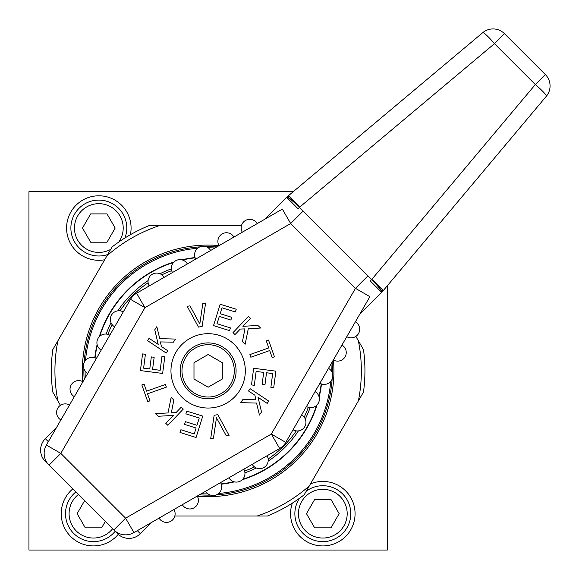 <?xml version="1.0" encoding="UTF-8"?>
<svg xmlns="http://www.w3.org/2000/svg" width="579" height="579" viewBox="0 0 579 579"><rect width="100%" height="100%" fill="white"/><g stroke="black" fill="none" stroke-linecap="round" stroke-linejoin="round"><path stroke-width="0.87" d="M293.249 191.671L28.95 191.671L28.95 550.05L387.329 550.05L387.329 285.751M104.683 259.768A32.258 32.258 0 0 1 66.578 228.046A32.258 32.258 0 0 1 98.835 195.796A32.258 32.258 0 0 1 130.391 234.705M310.489 483.87A32.258 32.258 0 0 1 355.072 513.674A32.258 32.258 0 0 1 322.821 545.932A32.258 32.258 0 0 1 292.344 503.122M118.232 534.33A32.258 32.258 0 0 1 61.208 513.674A32.258 32.258 0 0 1 72.788 488.915M208.071 493.916A123.059 123.059 0 0 1 201.297 493.728M85.272 377.703A123.059 123.059 0 0 1 85.084 370.929M85.533 360.341A123.059 123.059 0 0 1 197.62 248.253M218.659 493.467A123.059 123.059 0 0 0 330.747 381.38M331.195 370.792A123.059 123.059 0 0 0 331.007 364.017M214.983 247.993A123.059 123.059 0 0 0 208.208 247.805M221.236 484.203A114.099 114.099 0 0 0 234.473 481.88M242.261 479.738A114.099 114.099 0 0 0 317.017 404.982M319.159 397.194A114.099 114.099 0 0 0 321.483 383.957M94.797 357.764A114.099 114.099 0 0 1 97.12 344.527M99.262 336.739A114.099 114.099 0 0 1 174.018 261.983M181.806 259.841A114.099 114.099 0 0 1 195.043 257.517M118.811 242.008A24.369 24.369 0 0 0 98.835 203.678A24.369 24.369 0 0 0 74.467 228.046A24.369 24.369 0 0 0 110.712 249.325M90.664 242.203L107.006 242.203L115.178 228.046L107.006 213.89L90.664 213.89L82.486 228.046L90.664 242.203M347.19 513.674A24.369 24.369 0 0 0 322.821 489.306A24.369 24.369 0 0 0 298.453 513.674A24.369 24.369 0 0 0 322.821 538.043A24.369 24.369 0 0 0 347.19 513.674M314.65 527.831L330.993 527.831L339.164 513.674L330.993 499.518L314.65 499.518L306.472 513.674L314.65 527.831M78.389 494.524A24.369 24.369 0 0 0 85.482 536.704A24.369 24.369 0 0 0 112.608 528.743M84.592 500.726L77.116 513.674L85.287 527.831L101.629 527.831L105.313 521.447M124.977 237.94A27.951 27.951 0 0 0 98.835 200.095A27.951 27.951 0 0 0 70.877 228.046A27.951 27.951 0 0 0 107.687 254.557M299.473 498.302A27.951 27.951 0 0 0 322.821 541.626A27.951 27.951 0 0 0 335.465 488.741A27.951 27.951 0 0 0 306.305 491.122M75.842 491.969A27.951 27.951 0 0 0 84.114 540.019A27.951 27.951 0 0 0 115.163 531.29M208.136 354.514L193.987 362.686L193.987 379.035L208.136 387.206L222.293 379.035L222.293 362.686L208.136 354.514M208.136 397.02A26.164 26.164 0 0 0 234.3 370.864A26.164 26.164 0 0 0 208.136 344.7A26.164 26.164 0 0 0 181.98 370.864A26.164 26.164 0 0 0 208.136 397.02M208.136 398.815A27.951 27.951 0 0 0 236.094 370.864A27.951 27.951 0 0 0 208.136 342.906A27.951 27.951 0 0 0 180.185 370.864A27.951 27.951 0 0 0 208.136 398.815M288.595 451.316A113.788 113.788 0 0 1 242.731 479.26A113.788 113.788 0 0 0 316.539 405.452A113.788 113.788 0 0 1 288.595 451.316M233.829 481.706A113.788 113.788 0 0 1 221.127 483.899A113.788 113.788 0 0 0 233.829 481.706M95.101 357.873A113.788 113.788 0 0 1 97.294 345.171A113.788 113.788 0 0 0 95.101 357.873M99.74 336.269A113.788 113.788 0 0 1 173.548 262.461A113.788 113.788 0 0 0 99.74 336.269M182.45 260.014A113.788 113.788 0 0 1 195.152 257.821A113.788 113.788 0 0 0 182.45 260.014M321.179 383.848A113.788 113.788 0 0 1 318.986 396.55A113.788 113.788 0 0 0 321.179 383.848M302.448 211.755L290.665 223.537L282.335 209.106L136.615 293.235A16.668 16.668 0 0 0 130.514 299.336L46.385 445.056L60.817 453.386L49.034 465.169L113.831 529.966L125.614 518.183L271.327 434.055L355.463 288.335L290.665 223.537L144.945 307.673L60.817 453.386L125.614 518.183L133.944 532.615L279.664 448.486A16.668 16.668 0 0 0 285.765 442.385L369.894 296.665L355.463 288.335L367.245 276.552M159.073 518.104A8.598 8.598 0 0 0 170.819 521.252A8.598 8.598 0 0 0 173.968 509.506M234.43 344.57A37.179 37.179 0 0 0 181.849 344.57A37.179 37.179 0 0 0 181.849 397.151A37.179 37.179 0 0 0 234.43 397.151A37.179 37.179 0 0 0 234.43 344.57M137.332 530.661L140.35 533.679A16.125 16.125 0 0 1 117.544 533.679L113.831 529.966A16.668 16.668 0 0 0 133.944 532.615M49.034 465.169A16.668 16.668 0 0 1 46.385 445.056A16.668 16.668 0 0 0 49.034 465.169L45.321 461.456A16.125 16.125 0 0 1 45.321 438.65L48.339 441.668M69.494 405.032A8.598 8.598 0 0 0 57.748 408.181A8.598 8.598 0 0 0 60.896 419.927M82.935 381.749A8.598 8.598 0 0 0 71.188 384.897A8.598 8.598 0 0 0 74.336 396.651M96.375 358.473A8.598 8.598 0 0 0 84.628 361.622A8.598 8.598 0 0 0 87.776 373.368M109.815 335.198A8.598 8.598 0 0 0 98.061 338.346A8.598 8.598 0 0 0 101.209 350.092M123.255 311.922A8.598 8.598 0 0 0 111.501 315.07A8.598 8.598 0 0 0 114.649 326.817M257.206 223.617A8.598 8.598 0 0 0 245.453 220.469A8.598 8.598 0 0 0 242.304 232.215M346.785 336.696A8.598 8.598 0 0 0 358.531 333.547A8.598 8.598 0 0 0 355.383 321.794M333.345 359.972A8.598 8.598 0 0 0 345.091 356.823A8.598 8.598 0 0 0 341.943 345.07M319.905 383.247A8.598 8.598 0 0 0 331.651 380.099A8.598 8.598 0 0 0 328.503 368.353M306.465 406.523A8.598 8.598 0 0 0 318.218 403.375A8.598 8.598 0 0 0 315.07 391.628M293.025 429.799A8.598 8.598 0 0 0 304.778 426.651A8.598 8.598 0 0 0 301.63 414.904M164.096 277.37A8.598 8.598 0 0 0 152.349 274.222A8.598 8.598 0 0 0 149.201 285.975M187.372 263.93A8.598 8.598 0 0 0 175.625 260.782A8.598 8.598 0 0 0 172.477 272.535M210.647 250.497A8.598 8.598 0 0 0 198.901 247.349A8.598 8.598 0 0 0 195.753 259.095M233.93 237.057A8.598 8.598 0 0 0 222.177 233.909A8.598 8.598 0 0 0 219.028 245.655M214.129 415.295L210.691 438.65L213.448 438.165L216.466 417.785L226.317 435.878L229.067 435.394L217.805 414.644L214.129 415.295M185.881 413.826L199.241 418.009L196.961 425.29L185.381 421.664L184.527 424.393L196.107 428.019L194.254 433.932L180.894 429.748L180.04 432.477L196.071 437.492L202.766 416.12L186.735 411.097L185.881 413.826M181.27 407.138L176.009 412.653L171.341 412.813L173.838 400.053L171.138 397.476L168.004 412.928L155.679 413.681L158.378 416.258L173.374 415.418L165.811 423.343L167.83 425.276L183.297 409.071L181.27 407.138M141.833 384.926L147.754 401.638L149.997 400.842L147.507 393.807L166.376 387.127L165.442 384.485L146.574 391.165L144.084 384.13L141.833 384.926M161.954 356.418L160.159 370.307L152.595 369.33L154.152 357.294L151.314 356.925L149.758 368.961L143.614 368.164L145.409 354.283L142.572 353.914L140.422 370.574L162.634 373.448L164.791 356.787L161.954 356.418M167.736 350.715L161.389 346.495L160.419 341.928L173.425 342.167L175.488 339.055L159.724 338.664L156.837 326.657L154.774 329.762L158.212 344.382L149.085 338.31L147.536 340.64L166.187 353.045L167.736 350.715M202.151 326.426L205.588 303.07L202.831 303.555L199.813 323.936L189.963 305.842L187.205 306.327L198.474 327.077L202.151 326.426M230.399 327.895L217.038 323.712L219.318 316.431L230.898 320.057L231.752 317.328L220.172 313.702L222.025 307.789L235.385 311.972L236.239 309.244L220.208 304.228L213.513 325.601L229.545 330.623L230.399 327.895M235.009 334.582L240.271 329.067L244.939 328.908L242.435 341.668L245.141 344.244L248.275 328.792L260.601 328.04L257.901 325.463L242.905 326.31L250.468 318.378L248.442 316.445L232.982 332.65L235.009 334.582M274.446 356.794L268.526 340.083L266.282 340.879L268.772 347.914L249.904 354.594L250.837 357.236L269.705 350.556L272.195 357.59L274.446 356.794M254.326 385.303L256.121 371.414L263.684 372.398L262.128 384.427L264.965 384.796L266.521 372.76L272.666 373.556L270.871 387.438L273.701 387.807L275.857 371.146L253.645 368.273L251.489 384.934L254.326 385.303M248.543 391.006L254.89 395.225L255.86 399.792L242.854 399.553L240.792 402.666L256.555 403.056L259.443 415.063L261.505 411.959L258.068 397.339L267.194 403.411L268.743 401.081L250.092 388.675L248.543 391.006M182.349 504.664A8.598 8.598 0 0 0 194.103 507.812A8.598 8.598 0 0 0 197.251 496.065M205.632 491.224A8.598 8.598 0 0 0 217.378 494.372A8.598 8.598 0 0 0 220.527 482.625M228.908 477.791A8.598 8.598 0 0 0 240.654 480.939A8.598 8.598 0 0 0 243.802 469.185M252.183 464.351A8.598 8.598 0 0 0 263.93 467.499A8.598 8.598 0 0 0 267.078 455.745M333.461 360.037A125.788 125.788 0 0 1 197.316 496.189M82.811 381.684A125.788 125.788 0 0 1 218.963 245.539M358.365 340.763L363.489 349.644A156.793 156.793 0 0 1 363.489 392.077L358.365 400.957A153.203 153.203 0 0 0 358.365 340.763L355.846 336.406M159.087 225.716A153.203 153.203 0 0 0 106.963 255.809L112.094 246.929A156.793 156.793 0 0 1 148.839 225.716L241.443 225.716M257.185 516.005A153.203 153.203 0 0 0 309.316 485.911L304.185 494.792A156.793 156.793 0 0 1 267.44 516.005L174.836 516.005M57.914 340.763A153.203 153.203 0 0 0 57.914 400.957L52.79 392.077A156.793 156.793 0 0 1 52.79 349.644L106.963 255.809M358.365 400.957L309.316 485.911M60.433 405.314L57.914 400.957M332.389 373.144A124.268 124.268 0 0 0 332.404 370.864A124.268 124.268 0 0 0 332.1 362.121M216.879 246.9A124.268 124.268 0 0 0 205.856 246.611M199.864 246.871A124.268 124.268 0 0 0 84.15 362.584M83.89 368.577A124.268 124.268 0 0 0 84.179 379.6M199.4 494.821A124.268 124.268 0 0 0 210.423 495.11M216.416 494.85A124.268 124.268 0 0 0 332.129 379.136M287.872 196.187A16.125 1.961 50 0 1 299.625 207.152A16.125 1.969 -135 0 0 286.829 197.135A16.125 16.125 0 0 1 287.872 196.187L482.698 32.706A16.125 16.125 0 0 1 504.468 33.662L545.338 74.532A16.125 16.125 0 0 1 546.294 96.302L382.813 291.128A16.125 16.125 0 0 1 381.865 292.171L359.689 314.346M140.35 533.679L151.626 522.41M56.59 427.374L45.321 438.65A16.125 16.125 0 0 0 45.321 461.456L45.922 460.855M286.829 197.135L264.654 219.311M107.947 334.394A106.616 106.616 0 0 1 112.094 324.566A106.616 106.616 0 0 0 107.947 334.394M120.027 310.836A106.616 106.616 0 0 1 148.115 282.747A106.616 106.616 0 0 0 120.027 310.836M161.845 274.822A106.616 106.616 0 0 1 171.673 270.675A106.616 106.616 0 0 0 161.845 274.822M546.294 96.302A16.125 1.961 -140 0 0 535.329 84.548L371.646 279.57L299.43 207.354L298.04 208.744L286.634 197.338A16.125 1.969 45 0 1 299.43 207.354L494.452 43.671L535.329 84.548L545.338 74.532M504.468 33.662L494.452 43.671A16.125 1.961 -130 0 0 482.698 32.706M117.544 533.679L118.145 533.078M308.325 407.326A106.616 106.616 0 0 1 304.178 417.155M296.253 430.885A106.616 106.616 0 0 1 268.164 458.973M254.434 466.906A106.616 106.616 0 0 1 244.606 471.053M298.417 430.885A108.411 108.411 0 0 1 268.164 461.137M256.309 467.984A108.411 108.411 0 0 1 244.931 472.833M106.167 334.069A108.411 108.411 0 0 1 111.016 322.691M117.863 310.836A108.411 108.411 0 0 1 148.115 280.583M159.97 273.737A108.411 108.411 0 0 1 171.348 268.888M310.112 407.652A108.411 108.411 0 0 1 305.263 419.03M144.945 307.673L130.514 299.336A16.668 16.668 0 0 1 136.615 293.235L144.945 307.673M271.327 434.055L285.765 442.385A16.668 16.668 0 0 1 279.664 448.486L271.327 434.055M371.646 279.57L370.256 280.96L381.662 292.366A16.125 1.969 45 0 0 371.646 279.57M381.865 292.171A16.125 1.969 -135 0 0 371.848 279.375A16.125 1.961 40 0 1 382.813 291.128A16.125 16.125 0 0 1 381.865 292.171"/></g></svg>
